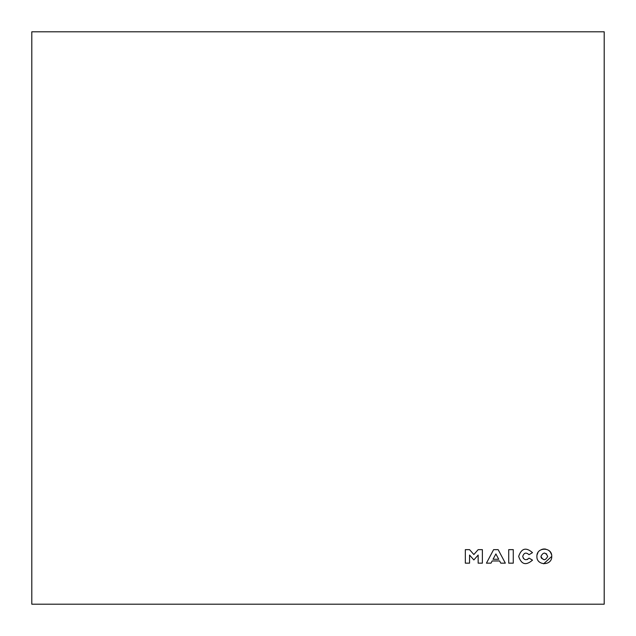<?xml version="1.0" encoding="UTF-8"?>
<svg xmlns="http://www.w3.org/2000/svg" width="636" height="636" viewBox="0 0 636 636"><rect width="100%" height="100%" fill="white"/><g stroke="black" fill="none" stroke-linecap="round" stroke-linejoin="round"><path stroke-width="0.95" d="M540.95 556.381L540.95 556.397C543.216 552.048 545.465 552.048 547.699 556.397C545.426 560.753 543.176 560.753 540.95 556.397L541.204 557.692M546.722 554.02L544.456 553.026M551.746 556.397C552.167 566.024 536.394 565.937 536.895 556.397C536.482 546.777 552.247 546.865 551.746 556.397L543.653 563.798M527.363 559.529L529.009 558.106L532.507 560.141C525.988 565.794 521.369 564.545 518.666 556.397C521.441 548.24 526.059 546.992 532.507 552.66L529.009 554.695C526.075 552.128 523.985 552.692 522.72 556.397L523.404 558.44M532.507 560.141C525.988 565.794 521.369 564.545 518.666 556.397C521.441 548.24 526.059 546.992 532.507 552.66L529.009 554.695M529.708 558.511L529.009 558.106C526.044 560.674 523.945 560.101 522.72 556.397M604.2 31.8L31.8 31.8L31.8 604.2L604.2 604.2L604.2 31.8M469.559 561.532L469.559 563.154L465.337 563.154L465.337 549.647L469.559 549.647L473.86 554.544L478.161 549.647L479.011 549.647M468.716 549.647L469.559 549.647L473.86 554.544L478.161 549.647L482.382 549.647L482.382 563.154L480.888 563.154M482.382 560.165L482.382 563.154L478.161 563.154L478.161 555.053L473.86 559.942L471.626 557.398M537.046 554.926L537.977 552.549M541.538 549.52L542.89 549.114M543.311 549.043L544.193 548.979M544.424 548.971L545.831 549.13M548.478 550.251L549.583 551.158M549.862 551.452L550.442 552.191M550.506 552.294L551.515 554.568M513.268 560.165L513.268 563.154L508.713 563.154L508.713 549.647L513.268 549.647L513.268 563.154M509.627 563.154L508.713 563.154M511.773 549.647L513.268 549.647M501.693 563.154L500.778 563.154L499.618 560.96L492.161 560.96L490.992 563.154L486.437 563.154L489.386 557.597M486.437 563.154L493.608 549.647L498.163 549.647L500.135 553.36M501.812 556.516L505.334 563.154L500.778 563.154M492.161 560.96L491.922 561.397M473.86 559.942L469.559 555.053L469.559 563.154L465.337 563.154L465.337 549.647M478.161 563.154L478.161 555.053M493.608 549.647L498.163 549.647L505.334 563.154M498.719 559.267L493.051 559.267L495.889 553.94L498.719 559.267L495.889 553.94M541.514 558.273L544.265 559.775"/></g></svg>
